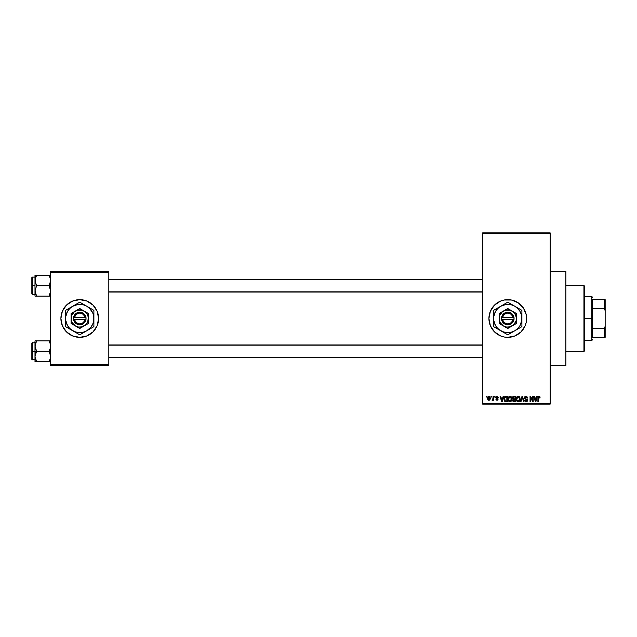 <?xml version="1.0" encoding="UTF-8"?>
<svg xmlns="http://www.w3.org/2000/svg" width="637" height="637" viewBox="0 0 637 637"><rect width="100%" height="100%" fill="white"/><g stroke="black" fill="none" stroke-linecap="round" stroke-linejoin="round"><path stroke-width="0.96" d="M511.431 300.011A18.847 18.847 0 0 0 504.106 300.011L511.447 300.011L518.239 302.83L523.439 308.029L526.258 314.821L526.258 322.179L525.183 325.714L521.098 331.829L514.983 335.914L507.769 337.347A18.847 18.847 0 0 1 488.921 318.5A18.847 18.847 0 0 1 507.769 299.653A18.847 18.847 0 0 1 526.616 318.5A18.847 18.847 0 0 1 507.769 337.347L504.09 336.989A18.847 18.847 0 0 0 511.431 336.989M504.082 300.019A18.847 18.847 0 0 0 500.571 301.078M500.539 301.094A18.847 18.847 0 0 0 500.539 335.906M500.571 335.922A18.847 18.847 0 0 0 504.082 336.981M550.177 365.622L565.879 365.622L565.879 271.378L550.177 271.378L565.879 271.378L565.879 365.622L550.177 365.622M79.752 299.653A18.847 18.847 0 0 0 60.905 318.5A18.847 18.847 0 0 0 79.752 337.347A18.847 18.847 0 0 1 60.905 318.5A18.847 18.847 0 0 1 79.752 299.653L86.966 301.086L93.082 305.171L97.166 311.286L98.608 318.5L97.166 325.714L93.082 331.829L86.966 335.914L79.752 337.347L72.546 335.914L66.431 331.829L62.346 325.714L60.905 318.5L62.346 311.286L66.431 305.171L72.546 301.086L79.752 299.653A18.847 18.847 0 0 1 98.608 318.5A18.847 18.847 0 0 1 79.752 337.347A18.847 18.847 0 0 0 98.608 318.5A18.847 18.847 0 0 0 79.752 299.653M482.639 233.683L482.639 403.317L550.177 403.317L550.177 233.683L482.639 233.683L482.639 232.895L550.177 232.895L550.177 233.683L550.177 232.895L482.639 232.895L482.639 404.105L550.177 404.105L550.177 233.683L482.639 233.683M491.063 397.034L491.063 396.246L491.557 396.246L491.557 397.034L491.063 397.034L491.557 397.034L491.557 396.246L491.063 396.246L491.557 396.246L491.557 397.034L491.063 397.034L491.063 396.246L491.063 397.034M492.528 400.315L493.062 399.606L491.987 400.108L492.966 399.136L493.062 396.246L493.564 396.246L493.564 400.251L493.062 399.606L492.584 400.299L491.987 400.108L493.062 398.324L491.987 400.108L493.062 399.606L493.564 400.251L493.564 396.246L493.062 396.246L493.564 396.246L493.564 400.251L493.062 400.251M494.487 397.034L494.487 396.246L494.989 396.246L494.989 397.034L494.487 397.034L494.989 397.034L494.989 396.246L494.487 396.246L494.989 396.246L494.989 397.034L494.487 397.034L494.487 396.246L494.487 397.034M495.777 397.472L496.088 396.548L496.979 396.174L498.198 397.464L497.099 396.763L496.319 397.114L498.11 398.945L497.823 400.004L496.892 400.315L495.841 399.176L496.987 399.749L497.593 399.073L496.064 398.324L495.777 397.472L497.632 399.264L496.987 399.749L495.841 399.176L497.003 400.315L498.126 399.176L496.271 397.369L496.948 396.747L498.198 397.464L496.979 396.174L495.777 397.345M503.174 396.246L502.744 397.894L503.174 396.246L503.7 396.246L502.179 401.748L501.653 401.748L500.053 396.246L500.578 396.246L501.016 397.894L502.744 397.894L501.016 397.894L500.578 396.246L500.053 396.246L501.653 401.748L502.179 401.748L503.7 396.246L503.174 396.246L503.7 396.246L502.179 401.748L501.653 401.748L500.053 396.246L500.578 396.246M509.982 396.174L511.153 396.692L511.798 397.95L511.392 401.015L509.743 401.804L508.246 400.331L508.31 397.472L509.982 396.174L508.549 397.018L508.055 398.993C507.968 400.514 508.605 401.461 509.974 401.82C511.376 401.445 512.021 400.482 511.909 398.921L511.415 397.042L510.094 396.182M518.192 396.174L519.362 396.692L520.007 397.95L519.601 401.015L517.953 401.804L516.456 400.331L516.519 397.472L518.192 396.174L516.758 397.018L516.265 398.993C516.177 400.514 516.822 401.461 518.192 401.82C519.585 401.445 520.23 400.482 520.118 398.921L519.625 397.042L518.303 396.182M538.727 396.214L539.746 396.477L540.112 397.894L539.611 397.966L539.181 396.851L538.496 397.146L538.392 401.748L537.899 401.748L538.074 396.811L539.029 396.174L537.899 398.014L537.899 401.748L538.392 401.748L538.464 397.233L539.006 396.819L539.611 397.966L540.112 397.894L539.81 396.564L540.112 397.894L539.603 397.783M504.09 336.989L500.555 335.914L494.439 331.829L490.355 325.714L488.921 318.5L490.355 311.286L494.439 305.171L500.555 301.086L504.09 300.011M536.872 396.246L536.442 397.894L536.872 396.246L537.397 396.246L535.876 401.748L535.351 401.748L533.758 396.246L534.276 396.246L534.714 397.894L536.442 397.894L534.714 397.894L534.276 396.246L533.758 396.246L535.351 401.748L535.876 401.748L537.397 396.246L536.872 396.246L537.397 396.246L535.876 401.748L535.351 401.748L533.758 396.246L534.276 396.246M532.683 396.246L532.683 400.649L532.683 396.246L533.185 396.246L533.185 401.748L532.651 401.748L530.541 397.337L530.541 401.748L530.04 401.748L530.04 396.246L530.581 396.246L532.683 400.649L530.581 396.246L530.04 396.246L530.04 401.748L530.541 401.748L530.541 397.337L532.651 401.748L533.185 401.748L533.185 396.246L532.683 396.246L533.185 396.246L533.185 401.748L532.651 401.748M525.804 401.143L527.046 400.291L526.887 399.733L525.23 399.08L524.577 397.154L526.21 396.182L527.587 397.345L527.683 398.037L527.189 398.109L526.234 396.843L525.007 397.472L525.207 398.364L527.46 399.773L527.34 401.151L526.266 401.812L525.007 401.342L524.617 400.179L526.289 401.167L526.966 399.861L524.904 398.858L524.474 397.775L525.23 399.08L526.887 399.733L527.046 400.291L526.106 401.175L524.617 400.179L526.122 401.82L527.547 400.315L524.976 397.759L525.987 396.819L527.683 398.037L526.035 396.174L524.482 397.615M520.453 401.748L522.022 396.246L522.507 396.246L523.988 401.748L523.471 401.748L522.3 396.891L520.978 401.748L520.453 401.748L520.978 401.748L522.3 396.891L523.471 401.748L523.988 401.748L522.507 396.246L522.022 396.246L522.507 396.246L523.988 401.748L523.471 401.748L522.3 396.891L520.978 401.748L520.453 401.748L522.022 396.246L520.453 401.748M512.634 400.195L513.159 399.208L512.482 397.862L512.857 396.676L515.548 396.246L515.548 401.748L512.992 401.382L512.634 400.195L513.159 399.208L512.482 397.862L513.159 399.208L512.626 400.362L513.995 401.748L515.548 401.748L515.548 396.246L514.003 396.246L515.548 396.246L515.548 401.748L513.995 401.748M504.369 397.138L505.874 396.246C504.48 396.54 503.851 397.464 503.986 399.025L504.767 396.596L507.339 396.246L507.339 401.748L504.815 401.461L503.986 399.216L505.149 401.644L507.339 401.748L507.339 396.246L505.874 396.246L507.339 396.246L507.339 401.748M487.56 398.292L488.388 396.318L490.076 396.891L490.291 398.945L489.614 400.124L488.308 400.124L487.623 398.977L487.56 398.292L488.953 400.315L490.347 398.244L488.953 396.174L487.56 398.292M486.349 397.034L486.349 396.246L486.851 396.246L486.851 397.034L486.349 397.034L486.851 397.034L486.851 396.246L486.349 396.246L486.851 396.246L486.851 397.034L486.349 397.034L486.349 396.246L486.349 397.034M50.697 271.378L108.816 271.378L108.816 272.166L50.697 272.166L50.697 364.834L108.816 364.834L108.816 271.378L50.697 271.378L50.697 272.166L50.697 271.378M50.697 365.622L108.816 365.622L108.816 272.166L50.697 272.166L50.697 365.622L50.697 364.834L108.816 364.834L108.816 365.622L50.697 365.622M482.639 404.105L482.639 403.317L550.177 403.317L550.177 404.105L482.639 404.105M511.455 336.981A18.847 18.847 0 0 0 514.967 335.922M514.991 335.906A18.847 18.847 0 0 0 514.991 301.094M514.967 301.078A18.847 18.847 0 0 0 511.455 300.019M539.611 397.966L539.006 396.819L538.392 397.974L539.006 396.819L538.448 397.329M538.392 401.748L537.899 401.748L537.899 398.014M539.81 396.564L539.029 396.174L539.857 396.636M535.805 400.132L536.274 398.531L535.805 400.132M535.375 400.323L534.881 398.531L536.274 398.531L534.881 398.531L535.446 400.609M530.541 401.748L530.04 401.748L530.04 396.246L530.581 396.246M527.524 397.154L527.651 397.639M527.683 398.037L527.189 398.109L526.863 397.193M526.234 396.843L525.605 396.875M525.987 396.819L525.079 398.205M527.547 400.315L526.266 401.812M524.617 400.179L525.127 400.203M526.353 401.151L527.03 400.474M527.038 400.418L525.836 399.295M527.046 400.291L526.926 399.797M524.713 396.867L525.382 396.294M525.302 399.112L525.772 399.272M519.856 397.48L520.071 398.268M519.728 400.808L520.039 399.893M519.45 401.206L518.192 401.82M516.822 401.071L516.312 399.71M516.273 398.73L516.384 397.894M516.695 397.13L517.188 396.533M517.371 396.397L517.969 396.19M518.629 396.238L519.354 396.692M518.669 401.748L519.099 401.533M518.08 401.167L518.884 400.952M517.292 400.769L517.985 401.159M517.013 400.347L518.184 401.175L516.973 400.251L516.766 399.009L516.973 400.251L516.766 399.009L518.192 396.819L517.045 397.592L516.766 399.009L516.926 397.846M518.104 396.827L518.86 397.026L518.192 396.819L519.617 398.913L519.362 400.378L519.617 398.913L518.279 401.175M519.609 398.563L518.996 397.138M519.458 397.854L519.115 397.265M513.717 401.732L512.992 401.382M514.003 396.246L512.482 397.703M513 397.584L513.271 398.619L514.067 398.818L512.976 397.862L513.47 396.962L512.992 398.069M513.533 396.939L512.984 397.719M514.115 399.463L513.119 400.275L515.046 401.103L515.046 399.463L513.589 399.51L513.119 400.275L513.589 399.51L515.046 399.463L515.046 401.103L513.119 400.275L513.955 401.103M513.119 400.275L513.589 399.51L513.135 400.466M513.597 396.923L515.046 396.891L515.046 398.818L514.067 398.818L515.046 398.818L515.046 396.891L513.414 396.986M511.646 397.48L511.798 397.95M511.885 399.431L511.519 400.808M508.461 400.832L508.103 399.71M508.055 398.73L508.175 397.894M509.162 396.397L509.759 396.19M510.42 396.238L510.818 396.413M509.871 401.167L510.675 400.952M509.082 400.769L509.775 401.159M508.804 400.347L509.974 401.175L508.764 400.251L508.549 399.009L508.764 400.251L508.549 399.009L509.982 396.819L508.836 397.592L508.549 399.009L508.716 397.846M509.895 396.827L510.643 397.026L509.982 396.819L511.407 398.913L511.153 400.378L511.407 398.913L510.07 401.175M511.392 398.563L510.786 397.138M511.248 397.854L510.906 397.265M505.937 401.748L505.539 401.724M504.353 400.864L504.066 400.004M504.106 400.211L503.994 399.407M503.994 398.595L504.058 398.077M505.651 396.907L504.679 397.695L506.837 396.891L506.837 401.103L505.245 400.992L504.615 397.918M504.544 399.805L505.245 400.992L506.837 401.103L506.837 396.891L505.842 396.891M504.838 400.625L505.953 401.103M504.862 397.329L504.488 399.311M502.107 400.132L502.577 398.531L502.107 400.132M501.749 400.609L501.184 398.531L501.924 400.912M501.184 398.531L502.577 398.531L501.184 398.531M498.198 397.464L497.64 397.233M497.704 397.536L496.693 396.779M497.099 396.763L496.271 397.369L497.346 398.117M496.948 396.747L496.398 397.735L496.287 397.241M495.841 399.176L496.366 399.232M496.828 399.733L496.342 399.104L496.987 399.749L496.342 399.104L496.987 399.749L497.465 398.929M497.632 399.264L496.987 399.749L497.624 399.319M492.465 400.315L491.987 400.108M492.489 399.606L493.062 398.324L492.489 399.606L492.966 399.136M493.062 396.246L493.062 398.324M488.778 400.307L487.934 399.765M487.846 399.614L487.623 398.993M487.823 396.907L487.616 397.584M488.499 396.915L488.316 399.367M488.229 399.208L488.969 399.749L489.845 398.252L488.969 399.749L489.765 398.969L489.686 397.297L488.818 396.755L489.837 398.006M488.85 399.741L488.061 398.252L488.945 396.747L489.519 397.026M535.502 400.832L535.741 400.394M504.679 397.695L504.496 398.698M488.069 398.006L488.069 398.491M583.946 285.519L584.734 286.3L584.734 350.7L583.946 351.481L565.879 351.481L583.946 351.481L583.946 285.519L565.879 285.519L583.946 285.519L583.946 351.481L584.734 350.7L584.734 286.3L583.946 285.519M35.107 347.428L34.995 351.25L36.596 351.25L34.995 346.066L36.596 340.883L49.097 340.883L50.578 344.705L50.586 347.404L49.097 351.25L36.596 351.25L35.107 347.428M50.586 340.883L34.995 340.883L34.995 351.25L31.85 351.25L31.85 359.419L31.85 343.08L31.85 351.25L32.32 351.25L32.32 342.61L32.32 351.25L34.995 351.25L34.995 356.433L36.596 351.25L49.097 351.25L50.578 355.072L50.586 357.771L49.097 361.617L36.596 361.617L34.995 356.433L34.995 361.617L50.578 361.617M35.067 357.532L34.995 361.617L36.596 361.617L35.951 361.617L36.596 361.617L35.107 357.771M35.903 360.279L35.433 359.093M49.782 360.287L50.578 357.795M50.618 344.967L50.251 343.399L50.586 347.404L49.097 351.25L50.697 356.433L49.742 360.383M49.79 342.22L50.578 344.705M36.596 340.883L35.107 344.728L36.596 340.883L34.995 340.883L35.441 340.883L34.995 340.883L35.067 344.967M32.32 351.25L32.32 359.889L32.32 351.25M35.951 352.484L36.596 351.25L34.995 351.25L34.995 356.433L35.951 352.484M49.742 340.883L49.097 340.883L49.742 342.117L49.097 340.883L49.742 340.883M50.251 343.399L49.097 340.883M482.639 345.166L108.816 345.166L482.639 345.166M108.816 291.834L482.639 291.834L108.816 291.834M592.585 299.653L592.585 308.786L592.585 299.653L604.362 299.653L592.585 299.653M592.585 318.5L592.585 308.786L592.585 328.214L592.585 318.5L591.797 318.5L592.585 318.5M584.734 296.508L591.797 296.508L591.797 318.5L591.797 296.508L592.585 297.296M584.734 318.5L591.797 318.5L584.734 318.5M592.585 337.347L592.585 328.214L592.585 337.347L605.15 337.347L605.15 326.351L604.362 328.214L592.585 328.214L604.362 328.214L604.362 337.347L604.362 328.214L605.15 326.351L605.15 337.347L592.585 337.347M584.734 340.492L591.797 340.492L591.797 318.5L591.797 340.492L592.585 339.704M605.15 299.653L604.362 299.653L604.362 308.786L605.15 310.649L605.15 326.351L605.15 299.653L605.15 310.649L604.362 308.786L604.362 299.653L605.15 299.653M592.585 308.786L604.362 308.786L592.585 308.786M50.586 279.229L50.251 277.907L50.586 281.912L49.097 285.75L50.697 285.75L49.097 285.75L50.697 290.934L49.742 294.875L50.578 292.295M34.995 294.39L32.32 294.39L32.32 285.75L31.85 285.75L31.85 293.92L31.85 277.581L31.85 285.75L32.32 285.75L32.32 294.39L31.85 293.92M34.995 285.75L32.32 285.75L34.995 285.75L34.995 290.934L36.596 285.75L35.107 281.928L35.441 277.899L35.107 279.205L36.596 275.383L35.951 276.617L36.596 275.383L34.995 275.383L35.951 275.383L34.995 275.383L34.995 285.75M35.067 292.033L34.995 296.117L36.596 296.117L34.995 290.934L36.596 285.75L49.097 285.75L36.596 285.75L34.995 280.567L34.995 296.117M35.107 292.272L36.596 296.117L49.097 296.117L49.742 294.883L49.097 296.117L35.951 296.117L36.596 296.117L35.441 293.609M35.903 294.78L36.596 296.117M49.79 276.721L50.697 280.567L49.097 285.75L50.697 290.934L49.097 296.117L50.578 296.117M50.251 277.907L49.097 275.383L49.742 276.617L49.097 275.383L50.697 275.383L36.596 275.383L49.097 275.383L50.578 279.205M34.995 277.111L32.32 277.111L32.32 285.75L32.32 277.111L31.85 277.581M35.067 279.468L35.107 275.383M36.596 275.383L35.951 275.383L36.596 275.383L35.441 277.899L36.596 275.383M35.29 293.1L35.441 293.593L35.29 293.1M49.097 296.117L49.742 294.883L49.097 296.117L50.251 296.117M35.29 343.9L35.441 343.399M50.403 358.591L50.251 359.093M35.29 278.393L35.433 277.907M50.403 293.1L50.251 293.601M513.207 319.288L502.33 319.288L504.17 322.656L507.769 323.994L511.368 322.656L513.207 319.288A5.494 5.494 0 0 1 502.33 319.288L501.534 319.288A6.282 6.282 0 0 0 514.003 319.288L513.207 319.288L514.003 319.288L513.756 320.395L511.925 323.214L508.899 324.679L505.547 324.376L502.832 322.386L501.486 319.288L502.211 315.562L504.528 313.117L507.769 312.218L511.009 313.117L512.705 314.614L513.756 316.605L514.051 319.288L502.33 319.288M512.084 311.015L516.408 313.515L507.769 308.523L499.129 313.515L507.769 308.523L499.129 313.515L499.129 323.485L499.129 313.515L499.129 323.485L507.769 328.477L499.129 323.485L507.769 328.477L516.408 323.485L507.769 328.477L516.408 323.485L516.408 313.515L516.408 318.5A8.639 8.639 0 0 1 503.445 325.985A8.639 8.639 0 0 1 503.445 311.015A8.639 8.639 0 0 1 516.408 318.5L516.408 313.515L510.006 310.155L505.531 310.155L502.505 311.644L499.79 315.196L499.201 319.631L500.284 322.816L503.445 325.985L506.638 327.068L510.006 326.845L513.876 324.607L516.113 320.737L516.336 317.369L514.624 313.245L512.084 311.015M514.839 330.738L517.762 328.493L520.007 325.571L521.783 320.347L521.424 314.845L520.007 311.429L517.762 308.507L514.839 306.262L511.423 304.844L505.921 304.486L500.698 306.262L497.776 308.507L495.522 311.429L493.755 316.653L493.755 320.347L495.522 325.571L497.776 328.493L502.354 331.558L505.921 332.514L511.423 332.156L514.839 330.738L507.769 334.823L506.081 333.852L507.769 334.823L521.902 326.662L514.839 330.738L521.902 326.662L521.902 310.338L520.222 309.367L521.902 310.338L521.902 318.5A14.133 14.133 0 0 1 500.698 330.738L493.635 326.662L493.635 324.719L493.635 326.662L507.769 334.823L512.992 331.805M503.596 332.41L500.698 330.738A14.133 14.133 0 0 1 500.698 306.262A14.133 14.133 0 0 1 514.839 306.262L507.769 302.177L514.839 306.262L507.769 302.177L493.635 310.338L500.698 306.262L493.635 310.338L493.635 326.662L502.529 331.797M514.839 306.262L520.214 309.367L514.839 306.262A14.133 14.133 0 0 1 521.902 318.5L521.902 310.338L516.679 307.321M502.529 305.203L500.698 306.262M521.902 322.704L521.902 324.719M521.902 320.626L521.902 321.836M516.695 329.671L517.73 329.074M518.486 328.636L520.851 327.267M511.208 332.84L511.941 332.41M504.353 332.848L506.718 334.218M497.067 328.644L497.808 329.074M498.867 329.687L500.698 330.738M493.635 320.626L493.635 318.5M493.635 322.696L493.635 322.099M493.635 325.451L493.635 324.719M498.843 307.329L497.808 307.926M497.051 308.364L494.678 309.733M493.635 314.296L493.635 312.281M493.635 316.366L493.635 315.434M512.976 305.187L511.941 304.59M511.185 304.152L507.769 302.177M504.329 304.16L503.596 304.59M521.902 316.374L521.902 318.5M521.902 314.304L521.902 314.901M521.902 311.517L521.902 312.281M518.462 308.356L517.73 307.926M496.557 309.893L495.522 311.429M518.98 327.107L520.007 325.571M502.33 317.712L513.207 317.712L511.368 314.344L507.769 313.006L504.17 314.344L502.33 317.712A5.494 5.494 0 0 1 513.207 317.712L514.003 317.712A6.282 6.282 0 0 0 501.534 317.712L513.207 317.712M514.051 319.288L514.051 317.712L514.003 319.288M501.534 319.288L501.486 317.712L501.486 319.288M85.199 319.288L74.314 319.288L76.153 322.656L79.752 323.994L83.351 322.656L85.199 319.288A5.494 5.494 0 0 1 74.314 319.288L73.526 319.288A6.282 6.282 0 0 0 85.987 319.288L85.199 319.288L85.987 319.288L84.689 322.386L81.974 324.376L79.752 324.782L77.531 324.376L74.824 322.386L73.47 319.288L74.203 315.562L76.512 313.117L79.752 312.218L82.993 313.117L84.689 314.614L85.748 316.605L86.035 319.288L74.314 319.288M84.076 311.015L88.392 313.515L79.752 308.523L71.121 313.515L79.752 308.523L71.121 313.515L71.121 323.485L71.121 313.515L71.121 323.485L79.752 328.477L71.121 323.485L79.752 328.477L88.392 323.485L79.752 328.477L88.392 323.485L88.392 313.515L88.392 318.5A8.639 8.639 0 0 1 75.437 325.985A8.639 8.639 0 0 1 75.437 311.015A8.639 8.639 0 0 1 88.392 318.5L88.392 313.515L81.99 310.155L77.523 310.155L74.497 311.644L71.774 315.196L71.193 319.631L72.276 322.816L75.437 325.985L78.63 327.068L81.99 326.845L85.868 324.607L87.739 321.804L88.32 317.369L87.237 314.184L84.076 311.015M86.823 330.738L90.972 327.107L92.819 323.907L93.774 320.347L93.774 316.653L92.819 313.093L89.753 308.507L86.823 306.262L83.415 304.844L77.913 304.486L72.69 306.262L69.759 308.507L67.514 311.429L65.738 316.653L65.738 320.347L67.514 325.571L69.759 328.493L74.346 331.558L77.913 332.514L83.415 332.156L86.823 330.738L79.752 334.823L78.072 333.852L79.752 334.823L93.894 326.662L86.823 330.738L93.894 326.662L93.894 310.338L92.206 309.367L93.894 310.338L93.894 318.5A14.133 14.133 0 0 1 72.69 330.738L79.752 334.823L84.976 331.805M83.925 304.59L92.206 309.367L79.752 302.177L84.992 305.203L79.752 302.177L65.619 310.338L70.858 307.313L65.619 310.338L65.619 326.662L65.619 318.5L65.619 326.662L72.69 330.738A14.133 14.133 0 0 1 72.69 306.262L70.858 307.313M69.791 307.926L72.69 306.262A14.133 14.133 0 0 1 86.823 306.262L84.992 305.203M70.858 329.687L72.69 330.738M93.894 312.281L93.894 310.338L86.823 306.262A14.133 14.133 0 0 1 93.894 318.5L93.894 311.517M93.894 322.704L93.894 324.719M93.894 320.626L93.894 321.836M88.678 329.671L89.721 329.074M92.843 327.267L90.47 328.636M83.925 332.41L83.184 332.848M74.545 331.813L75.58 332.41M76.336 332.848L78.709 334.218M69.791 329.074L69.043 328.636M65.619 320.626L65.619 318.5M65.619 322.696L65.619 322.099M65.619 325.451L65.619 324.719M69.035 308.364L66.67 309.733M65.619 314.296L65.619 312.281M65.619 316.366L65.619 315.434M83.168 304.152L79.752 302.177M76.321 304.16L75.58 304.59M74.521 305.203L72.69 306.262M93.894 316.374L93.894 318.5M93.894 314.304L93.894 314.901M90.454 308.356L89.721 307.926M88.654 307.313L86.823 306.262M68.541 309.893L67.514 311.429M90.964 327.107L91.999 325.571M74.314 317.712L85.199 317.712L83.351 314.344L79.752 313.006L76.153 314.344L74.314 317.712A5.494 5.494 0 0 1 85.199 317.712L85.987 317.712A6.282 6.282 0 0 0 73.526 317.712L85.199 317.712M86.035 319.288L86.035 317.712L85.987 319.288M73.526 319.288L73.47 317.712L73.47 319.288M34.995 342.61L31.85 343.08M34.995 359.889L31.85 359.419M108.816 357.532L482.639 357.532L108.816 357.532M108.816 344.967L482.639 344.967M482.639 279.468L108.816 279.468M482.639 292.033L108.816 292.033"/></g></svg>
